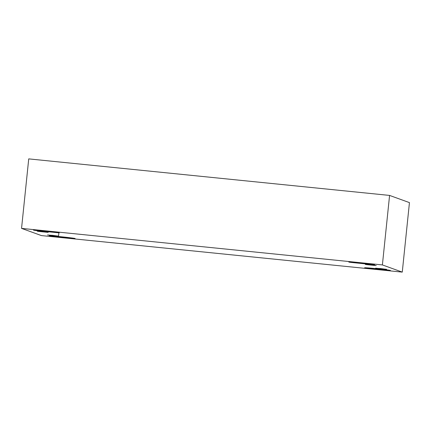 <?xml version="1.0" encoding="UTF-8"?>
<svg xmlns="http://www.w3.org/2000/svg" width="431" height="431" viewBox="0 0 431 431"><rect width="100%" height="100%" fill="white"/><g stroke="black" fill="none" stroke-linecap="round" stroke-linejoin="round"><path stroke-width="0.65" d="M376.247 265.555L365.272 264.424M360.505 262.942L352.612 262.21L348.83 262.026L351.152 262.436L374.442 264.672L360.505 262.942C368.882 263.756 378.246 265.027 373.251 264.672L351.152 262.436C344.983 261.66 351.852 262.032 360.505 262.942M45.217 231.016L37.325 230.283L33.543 230.106L35.87 230.515L59.155 232.751L45.217 231.016C53.595 231.83 62.964 233.101 57.964 232.751L35.87 230.515C29.696 229.734 36.57 230.106 45.217 231.016M48.207 232.341L37.228 231.21M58.885 232.783L58.546 236.086L47.566 234.949M61.051 236.748L53.158 236.016L49.376 235.832L51.698 236.242L74.989 238.478L61.051 236.748C69.429 237.562 78.792 238.833 73.798 238.478L51.698 236.242C45.53 235.466 52.399 235.838 61.051 236.748M376.338 268.669L368.446 267.942L364.658 267.759L366.986 268.168L390.276 270.404L376.338 268.669C384.716 269.483 394.079 270.76 389.08 270.404L366.986 268.168C360.817 267.387 367.686 267.759 376.338 268.669M386.585 269.3L375.611 268.163M409.45 202.613L402.268 272.117L41.419 235.579L402.268 272.117L409.45 202.613L389.581 195.421L28.732 158.883L21.55 228.387L382.394 264.925L389.581 195.421L382.394 264.925L402.268 272.117L382.394 264.925L21.55 228.387L41.419 235.579L21.55 228.387L28.732 158.883L389.581 195.421L409.45 202.613M380.616 268.556L386.079 269.3L376.608 268.341L380.616 268.556M52.571 235.342L58.034 236.086L48.563 235.127L52.571 235.342M42.233 231.598L47.696 232.341L38.224 231.382L42.233 231.598M370.277 264.817L375.735 265.555L366.269 264.596L370.277 264.817"/></g></svg>
